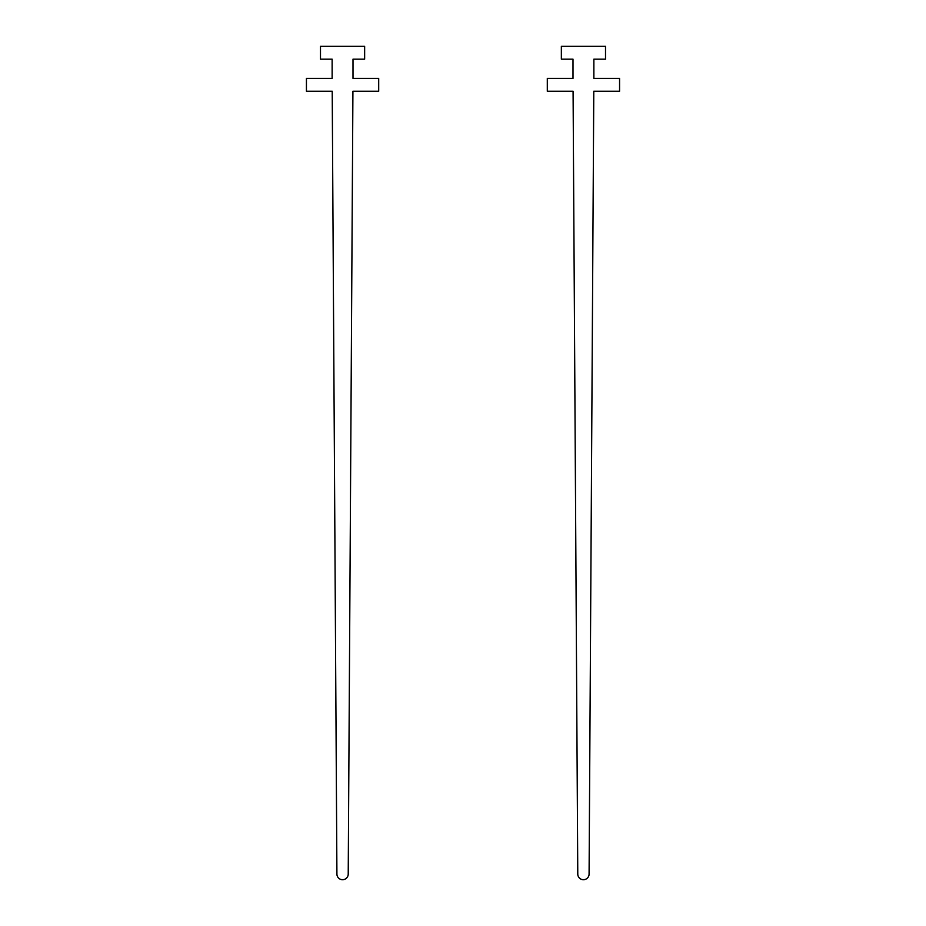 <?xml version="1.0" encoding="UTF-8"?>
<svg xmlns="http://www.w3.org/2000/svg" width="926" height="926" viewBox="0 0 926 926"><rect width="100%" height="100%" fill="white"/><g stroke="black" fill="none" stroke-linecap="round" stroke-linejoin="round"><path stroke-width="1.39" d="M378.699 91.257L352.922 91.257L348.222 874.086A5.649 5.649 0 0 1 342.562 879.7A5.649 5.649 0 0 1 336.914 874.086L332.214 91.257L306.437 91.257L306.437 78.421L332.133 78.421L332.133 59.148L320.489 59.148L320.489 46.3L364.647 46.3L364.647 59.148L353.003 59.148L353.003 78.421L378.699 78.421L378.699 91.257M619.563 91.257L593.786 91.257L589.086 874.086A5.649 5.649 0 0 1 583.438 879.7A5.649 5.649 0 0 1 577.778 874.086L573.078 91.257L547.301 91.257L547.301 78.421L572.997 78.421L572.997 59.148L561.353 59.148L561.353 46.3L605.511 46.3L605.511 59.148L593.867 59.148L593.867 78.421L619.563 78.421L619.563 91.257"/></g></svg>
